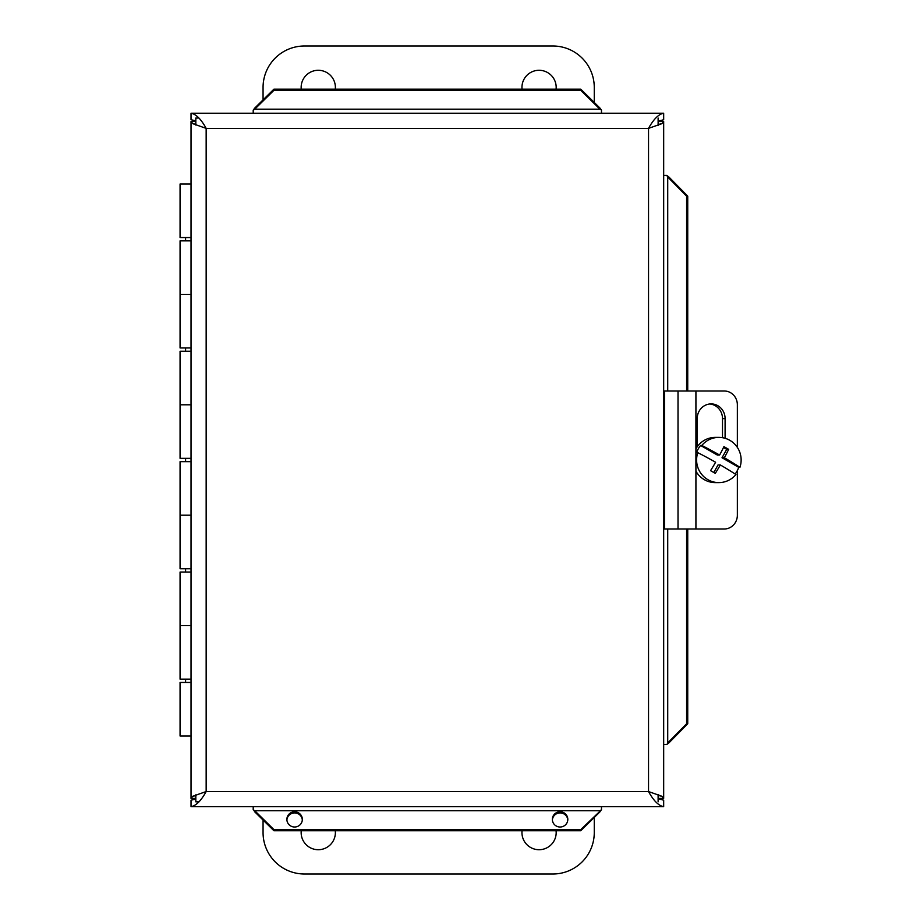 <?xml version="1.0" encoding="UTF-8"?>
<svg xmlns="http://www.w3.org/2000/svg" width="920" height="920" viewBox="0 0 920 920"><rect width="100%" height="100%" fill="white"/><g stroke="black" fill="none" stroke-linecap="round" stroke-linejoin="round"><path stroke-width="1.38" d="M522.042 89.171A17.112 17.112 0 0 1 538.177 70.311A17.112 17.112 0 0 1 556.094 89.171M301.242 89.171A17.112 17.112 0 0 1 317.377 70.311A17.112 17.112 0 0 1 335.294 89.171M263.062 99.866L263.062 87.4A41.4 41.4 0 0 1 304.462 46L552.862 46A41.4 41.4 0 0 1 594.262 87.4L594.262 102.476M556.082 830.748A17.112 17.112 0 0 1 538.142 849.689A17.112 17.112 0 0 1 522.054 830.748M335.282 830.748A17.112 17.112 0 0 1 317.342 849.689A17.112 17.112 0 0 1 301.254 830.748M594.262 817.443L594.262 832.6A41.4 41.4 0 0 1 552.862 874L304.462 874A41.4 41.4 0 0 1 263.062 832.6L263.062 820.053M695.922 391L664.458 391L664.458 529L695.922 529L695.922 391L724.258 391A13.8 13.098 -90 0 1 737.357 404.8L737.357 447.407M695.922 529L724.258 529A13.8 13.098 -90 0 0 737.357 515.2L737.357 470.522M697.21 446.786L697.21 418.6A14.685 13.938 -90 0 1 711.16 403.914A14.685 13.938 -90 0 1 725.098 418.6L725.098 438.299M722.499 437.69L722.499 418.6A14.685 13.938 90 0 0 709.86 403.983M719.624 455.043L717.289 455.043L700.603 445.464L701.822 445.464A41.101 3.507 29.1 0 1 719.624 455.043A41.216 6.233 -60.1 0 0 723.936 446.625A38.939 3.323 29.1 0 1 728.663 449.339L726.708 449.339L723.499 447.511M728.663 449.339A41.216 6.233 119.9 0 1 724.362 457.757L722.027 457.757L726.708 449.339M724.362 457.757A41.101 3.507 29.1 0 1 739.933 467.337L738.714 467.337L722.027 457.757M697.808 452.663A22.609 22.264 -90 0 0 735.919 474.536A41.101 3.507 -150.9 0 0 720.348 464.956A41.216 6.233 119.9 0 1 715.288 473.374A38.939 3.323 -150.9 0 0 710.562 470.66A41.216 6.233 -60.1 0 0 715.61 462.242A41.101 3.507 -150.9 0 0 697.808 452.663L696.589 452.663A22.609 22.264 -90 0 1 700.603 445.464M713.805 472.512L718.014 464.956L720.348 464.956M738.714 467.337A22.609 22.264 -90 0 1 735.126 474.018M701.822 445.464A22.609 22.264 -90 0 1 739.933 467.337M718.876 482.609L715.277 482.609A22.609 22.264 -90 0 1 695.922 471.166M695.922 448.834A22.609 22.264 -90 0 1 715.277 437.391L718.876 437.391M191.026 679.144L180.067 679.144L180.067 625.6L191.026 625.6L180.067 625.6L180.067 572.056L191.026 572.056M191.026 682.456L180.067 682.456L180.067 736L191.026 736M191.026 568.744L180.067 568.744L180.067 515.2L191.026 515.2L180.067 515.2L180.067 461.656L191.026 461.656M191.026 458.344L180.067 458.344L180.067 404.8L191.026 404.8L180.067 404.8L180.067 351.256L191.026 351.256M191.026 347.944L180.067 347.944L180.067 294.4L191.026 294.4L180.067 294.4L180.067 240.856L191.026 240.856M191.026 184L180.067 184L180.067 237.544L191.026 237.544M195.822 125.085L195.822 118.036L198.915 118.036M198.95 801.826L195.822 801.826L195.822 794.834M658.122 118.036L658.122 125.373M658.122 794.546L658.122 801.826M195.822 799.123L191.026 800.17L191.026 806.679C196.064 805.77 201.112 800.733 206.16 791.545L192.867 796.225L191.026 798.399L191.026 121.509L192.867 123.694L206.16 128.374L206.16 791.545L648.531 791.545L648.531 128.374L661.825 123.694L663.676 121.509L663.676 798.399L661.825 796.225L648.531 791.545C653.58 800.733 658.628 805.77 663.676 806.679L191.026 806.679M658.122 798.779L663.676 800.17L663.676 806.679M658.122 798.399L663.676 798.399M191.026 113.229L663.676 113.229C658.628 114.137 653.58 119.186 648.531 128.374L206.16 128.374C201.112 119.186 196.064 114.137 191.026 113.229L191.026 119.749L195.822 120.796M658.122 121.141L663.676 119.749L663.676 113.229M195.822 798.399L191.026 798.399M195.822 121.509L191.026 121.509M658.122 121.509L663.676 121.509M600.909 810.129L599.932 811.865L599.932 810.727L601.484 809.784L601.484 806.679M599.932 811.865L580.761 830.748L580.761 829.621L601.484 809.784M599.932 810.727L254.759 810.727L253.207 809.784L254.759 810.727L254.759 811.865L253.782 810.129M599.932 108.813L599.932 108.054L601.484 110.135L599.932 108.813M253.207 110.135L254.759 108.054L254.759 109.181L253.207 110.135L253.207 113.229M666.77 175.421L668.851 176.973L667.724 176.973L666.77 175.421L663.676 175.421M668.092 742.946L668.851 742.946L666.77 744.498L668.092 742.946M302.312 819.961A7.728 7.613 -0 0 0 294.607 812.912A7.728 7.613 -0 0 0 286.902 819.961M302.335 819.398A7.728 7.613 180 0 1 294.607 827.011A7.728 7.613 180 0 1 286.879 819.398A7.728 7.613 180 0 1 294.607 811.785A7.728 7.613 180 0 1 302.335 819.398M567.801 819.961A7.728 7.613 -0 0 0 560.084 812.912A7.728 7.613 -0 0 0 552.379 819.961M567.812 819.398A7.728 7.613 180 0 1 560.084 827.011A7.728 7.613 180 0 1 552.356 819.398A7.728 7.613 180 0 1 560.084 811.785A7.728 7.613 180 0 1 567.812 819.398M254.759 810.727L273.93 829.621L273.93 830.748L254.759 811.865M667.724 529L667.724 742.946L686.607 723.775L687.734 723.775L668.851 742.946M254.759 108.054L273.93 89.171L273.93 90.298L254.759 109.181L599.932 109.181L580.761 90.298L580.761 89.171L599.932 108.054M668.851 176.973L687.734 196.144L686.607 196.144L667.724 176.973L667.724 391M253.207 809.784L253.207 806.679M666.77 744.498L663.676 744.498M580.761 89.171L273.93 89.171M601.484 110.135L601.484 113.229M273.93 829.621L580.761 829.621M273.93 830.748L580.761 830.748M580.761 90.298L273.93 90.298M686.607 723.775L686.607 529M686.607 391L686.607 196.144M687.734 723.775L687.734 529M687.734 391L687.734 196.144M725.098 418.6L722.499 418.6M678.017 529L678.017 391M661.825 796.225L658.122 795.455M195.822 795.639L192.867 796.225M192.867 123.694L195.822 124.28M658.122 124.465L661.825 123.694M185.587 237.544L185.587 240.856M185.587 347.944L185.587 351.256M185.587 458.344L185.587 461.656M185.587 568.744L185.587 572.056M185.587 679.144L185.587 682.456"/></g></svg>
